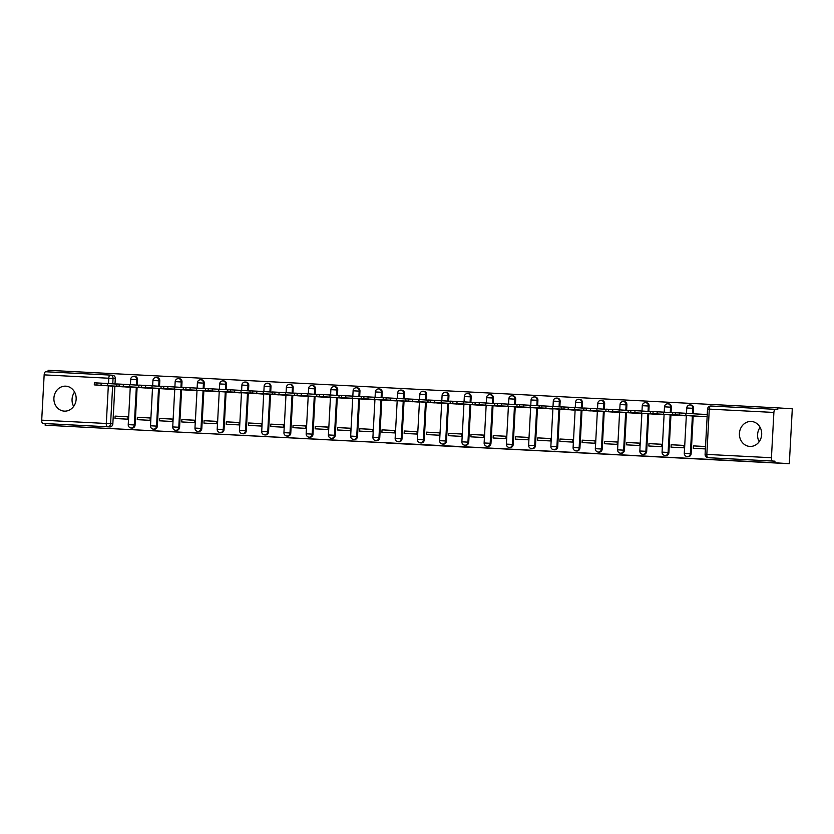 <?xml version="1.0" encoding="UTF-8"?>
<svg xmlns="http://www.w3.org/2000/svg" width="834" height="834" viewBox="0 0 834 834"><rect width="100%" height="100%" fill="white"/><g stroke="black" fill="none" stroke-linecap="round" stroke-linejoin="round"><path stroke-width="1.25" d="M454.77 446.565L471.981 447.451L454.77 446.565M64.354 411.131A12.5 11.134 -86.3 0 0 76.144 399.298A12.5 11.134 -86.3 0 0 65.834 386.173A12.5 11.134 -86.3 0 0 65.698 386.173A12.5 11.134 -86.3 0 0 53.908 398.006A12.5 11.134 -86.3 0 0 64.218 411.12A12.5 11.134 -86.3 0 0 64.354 411.131M749.891 446.419A12.5 11.134 -86.3 0 0 761.682 434.587A12.5 11.134 -86.3 0 0 751.371 421.472A12.5 11.134 -86.3 0 0 751.236 421.462A12.5 11.134 -86.3 0 0 739.445 433.294A12.5 11.134 -86.3 0 0 749.756 446.419A12.5 11.134 -86.3 0 0 749.891 446.419M137.245 385.141L137.537 379.731A3.2 2.856 -86.3 0 0 134.858 376.384M159.492 386.288L159.784 380.877A3.2 2.856 -86.3 0 0 157.136 377.531A3.2 2.856 -86.3 0 0 157.105 377.521M181.729 387.424L182.02 382.014A3.2 2.856 -86.3 0 0 179.383 378.678A3.2 2.856 -86.3 0 0 179.352 378.667L178.58 378.626A3.2 2.856 93.7 0 1 181.228 381.962L180.936 387.372M203.976 388.571L204.267 383.16A3.2 2.856 -86.3 0 0 201.588 379.814M226.222 389.718L226.514 384.307A3.2 2.856 -86.3 0 0 223.835 380.961M248.459 390.865L248.751 385.454A3.2 2.856 -86.3 0 0 246.072 382.108M270.706 392.011L270.998 386.601A3.2 2.856 -86.3 0 0 268.319 383.254L267.558 383.202A3.2 2.856 93.7 0 1 270.195 386.549L269.903 391.959M292.942 393.158L293.234 387.747A3.2 2.856 -86.3 0 0 290.566 384.401M315.189 394.294L315.481 388.884A3.2 2.856 -86.3 0 0 312.833 385.548A3.2 2.856 -86.3 0 0 312.802 385.537M337.436 395.441L337.728 390.031A3.2 2.856 -86.3 0 0 335.049 386.684L334.278 386.632A3.2 2.856 93.7 0 1 336.926 389.978L336.634 395.389M359.673 396.588L359.965 391.177A3.2 2.856 -86.3 0 0 357.286 387.831M381.92 397.735L382.212 392.324A3.2 2.856 -86.3 0 0 379.533 388.978M404.156 398.881L404.459 393.471A3.2 2.856 -86.3 0 0 401.779 390.124M426.403 400.028L426.695 394.618A3.2 2.856 -86.3 0 0 424.016 391.271L423.255 391.219A3.2 2.856 93.7 0 1 425.903 394.565L425.601 399.976M448.65 401.175L448.942 395.754A3.2 2.856 -86.3 0 0 446.294 392.418A3.2 2.856 -86.3 0 0 446.263 392.407M470.887 402.311L471.179 396.901A3.2 2.856 -86.3 0 0 468.499 393.554M493.134 403.458L493.426 398.047A3.2 2.856 -86.3 0 0 490.746 394.701L489.985 394.649A3.2 2.856 93.7 0 1 492.623 397.995L492.331 403.406M515.37 404.605L515.673 399.194A3.2 2.856 -86.3 0 0 512.993 395.848L512.222 395.796A3.2 2.856 93.7 0 1 514.87 399.142L514.578 404.553M537.617 405.751L537.909 400.341A3.2 2.856 -86.3 0 0 535.23 396.994M559.864 406.898L560.156 401.488A3.2 2.856 -86.3 0 0 557.477 398.141M582.101 408.045L582.393 402.634A3.2 2.856 -86.3 0 0 579.724 399.288L578.952 399.236A3.2 2.856 93.7 0 1 581.6 402.582L581.308 407.993M604.348 409.181L604.64 403.771A3.2 2.856 -86.3 0 0 601.992 400.435A3.2 2.856 -86.3 0 0 601.96 400.424M626.595 410.328L626.887 404.917A3.2 2.856 -86.3 0 0 624.207 401.571M648.831 411.475L649.123 406.064A3.2 2.856 -86.3 0 0 646.444 402.718M671.078 412.622L671.37 407.211A3.2 2.856 -86.3 0 0 668.691 403.864L667.93 403.812A3.2 2.856 93.7 0 1 670.567 407.159L670.275 412.569M693.315 413.768L693.607 408.358A3.2 2.856 -86.3 0 0 690.938 405.011M386.528 442.99L408.931 444.209L386.528 442.99M773.889 412.444L771.44 457.72L706.846 454.394L709.296 409.119L707.555 409.035A3.2 3.2 0 0 1 710.912 406.012A3.2 1.459 -87.1 0 1 710.922 406.012L775.505 409.338A3.2 1.459 92.9 0 0 773.889 412.444L709.296 409.119A3.2 1.459 -87.1 0 1 710.912 406.012L775.495 409.338A3.2 1.459 92.9 0 0 775.505 409.338L777.768 409.484L777.851 407.878L792.3 408.806L789.329 463.694L45.14 425.194L774.88 462.755L774.963 461.16L708.129 457.689A3.2 2.856 93.7 0 1 708.097 457.689L710.38 457.835A3.2 2.856 93.7 0 1 710.349 457.835A3.2 2.856 93.7 0 1 710.307 457.824M789.329 463.694L774.88 462.755M432.971 445.439L452.455 446.451L432.971 445.314M429.833 445.283L398.204 443.479L429.833 445.273M110.432 375.091L112.621 375.237A3.2 2.856 93.7 0 1 115.3 378.584L114.998 383.994M114.883 386.236L112.84 423.86L110.588 423.714A3.2 2.856 93.7 0 1 107.565 426.768L42.982 423.443A3.2 1.459 -87.1 0 1 41.7 420.148L44.15 374.873A3.2 1.459 -87.1 0 1 45.766 371.766A3.2 1.459 -87.1 0 1 45.776 371.766L110.349 375.091A3.2 2.856 93.7 0 1 113.049 378.438L112.757 383.849M777.851 407.878L48.111 370.306L48.028 371.881M45.14 425.194L45.234 423.589L42.982 423.443M771.44 457.72A3.2 1.459 92.9 0 0 772.722 461.014M695.045 416.135L699.83 416.541M705.522 446.513L693.44 445.888L705.522 446.576M693.44 445.888L693.304 448.285L705.397 448.911M671.193 444.741L671.068 447.149L683.901 447.806L684.026 445.408L671.193 444.741L684.026 445.471M672.809 414.988L685.642 415.52M648.956 443.605L648.821 446.002L661.654 446.659L661.789 444.261L648.956 443.605L661.779 444.324M650.562 413.841L663.405 414.383M626.709 442.458L626.574 444.856L639.407 445.512L639.542 443.115L626.709 442.458L639.542 443.177M628.325 412.694L641.158 413.237M604.462 441.311L604.337 443.709L617.17 444.366L617.296 441.968L604.462 441.311L617.296 442.03M606.078 411.548L618.922 412.09M582.226 440.164L582.09 442.562L594.923 443.229L595.059 440.821L582.226 440.164L595.049 440.884M583.831 410.401L596.675 410.943M559.979 439.018L559.854 441.415L572.687 442.083L572.812 439.685L559.979 439.018L572.812 439.737M561.595 409.254L574.428 409.796M537.742 437.871L537.607 440.279L550.44 440.936L550.565 438.538L537.742 437.871L550.565 438.601M539.348 408.118L552.191 408.65M515.495 436.735L515.36 439.132L528.193 439.789L528.329 437.391L515.495 436.735L528.329 437.454M517.111 406.971L529.944 407.503M493.248 435.588L493.123 437.986L505.957 438.642L506.082 436.245L493.248 435.588L506.082 436.307M494.864 405.824L507.697 406.367M471.012 434.441L470.876 436.839L483.71 437.496L483.845 435.098L471.012 434.441L483.835 435.16M472.617 404.678L485.461 405.22M448.765 433.294L448.64 435.692L461.473 436.359L461.598 433.951L448.765 433.294L461.598 434.014M450.381 403.531L463.214 404.073M426.518 432.148L426.393 434.545L439.226 435.212L439.351 432.815L426.518 432.148L439.351 432.867M428.134 402.384L440.978 402.926M404.281 431.001L404.146 433.409L416.979 434.066L417.115 431.668L404.281 431.001L417.104 431.731M405.887 401.248L418.731 401.779M382.035 429.854L381.909 432.262L394.743 432.919L394.868 430.521L382.035 429.854L394.868 430.584M383.65 400.101L396.484 400.633M359.798 428.718L359.662 431.115L372.496 431.772L372.631 429.374L359.798 428.718L372.621 429.437M361.403 398.954L374.247 399.496M337.551 427.571L337.426 429.969L350.249 430.625L350.384 428.228L337.551 427.571L350.384 428.29M339.167 397.808L352 398.35M315.304 426.424L315.179 428.822L328.012 429.489L328.137 427.081L315.304 426.424L328.137 427.144M316.92 396.661L329.764 397.203M293.068 425.277L292.932 427.675L305.765 428.342L305.901 425.934L293.068 425.277L305.89 425.997M294.673 395.514L307.517 396.056M270.821 424.131L270.696 426.528L283.529 427.196L283.654 424.798L270.821 424.131L283.654 424.85M272.437 394.367L285.27 394.909M248.584 422.984L248.449 425.392L261.282 426.049L261.417 423.651L248.584 422.984L261.407 423.714M250.19 393.231L263.033 393.763M226.337 421.848L226.202 424.245L239.035 424.902L239.17 422.504L226.337 421.848L239.17 422.567M227.953 392.084L240.786 392.616M204.09 420.701L203.965 423.099L216.798 423.755L216.923 421.358L204.09 420.701L216.923 421.42M205.706 390.938L218.55 391.48M181.854 419.554L181.718 421.952L194.551 422.609L194.687 420.211L181.854 419.554L194.676 420.273M183.459 389.791L196.303 390.333M159.607 418.407L159.482 420.805L172.315 421.472L172.44 419.064L159.607 418.407L172.44 419.127M161.223 388.644L174.056 389.186M137.37 417.261L137.235 419.658L150.068 420.326L150.193 417.928L137.37 417.261L150.193 417.98M138.976 387.497L151.819 388.039M115.123 416.114L114.988 418.522L127.821 419.179L127.956 416.781L115.123 416.114L127.956 416.844M116.739 386.361L129.572 386.893M137.12 387.383L135.087 425.006L134.284 424.954A3.2 2.856 93.7 0 1 131.23 428.009L132.033 428.061A3.2 2.856 -86.3 0 0 135.087 425.006M159.367 388.529L157.334 426.153L156.531 426.101A3.2 2.856 93.7 0 1 153.477 429.156L154.269 429.208A3.2 2.856 -86.3 0 0 157.334 426.153M181.614 389.676L179.571 427.3L178.778 427.248A3.2 2.856 93.7 0 1 175.713 430.292L176.516 430.344A3.2 2.856 -86.3 0 0 179.571 427.3M203.85 390.812L201.818 428.447L201.015 428.395A3.2 2.856 93.7 0 1 197.96 431.439L198.763 431.491A3.2 2.856 -86.3 0 0 201.818 428.447M226.097 391.959L224.054 429.583L223.262 429.531A3.2 2.856 93.7 0 1 220.207 432.585L221 432.637A3.2 2.856 -86.3 0 0 224.054 429.583M248.344 393.106L246.301 430.73L245.498 430.678A3.2 2.856 93.7 0 1 242.444 433.732L243.247 433.784A3.2 2.856 -86.3 0 0 246.301 430.73M270.581 394.253L268.548 431.876L267.745 431.824A3.2 2.856 93.7 0 1 264.691 434.879L265.483 434.931A3.2 2.856 -86.3 0 0 268.548 431.876M292.828 395.399L290.785 433.023L289.992 432.971A3.2 2.856 93.7 0 1 286.927 436.026L287.73 436.078A3.2 2.856 -86.3 0 0 290.785 433.023M315.064 396.546L313.031 434.17L312.229 434.118A3.2 2.856 93.7 0 1 309.174 437.172L309.977 437.214A3.2 2.856 -86.3 0 0 313.031 434.17M337.311 397.693L335.268 435.317L334.476 435.265A3.2 2.856 93.7 0 1 331.421 438.309L332.213 438.361A3.2 2.856 -86.3 0 0 335.268 435.317M359.558 398.829L357.515 436.453L356.712 436.411A3.2 2.856 93.7 0 1 353.658 439.455L354.46 439.508A3.2 2.856 -86.3 0 0 357.515 436.453M381.795 399.976L379.762 437.6L378.959 437.548A3.2 2.856 93.7 0 1 375.905 440.602L376.697 440.654A3.2 2.856 -86.3 0 0 379.762 437.6M404.042 401.123L401.998 438.747L401.206 438.694A3.2 2.856 93.7 0 1 398.141 441.749L398.944 441.801A3.2 2.856 -86.3 0 0 401.998 438.747M426.278 402.269L424.245 439.893L423.443 439.841A3.2 2.856 93.7 0 1 420.388 442.896L421.191 442.948A3.2 2.856 -86.3 0 0 424.245 439.893M448.525 403.416L446.492 441.04L445.69 440.988A3.2 2.856 93.7 0 1 442.635 444.042L443.427 444.095A3.2 2.856 -86.3 0 0 446.492 441.04M470.772 404.563L468.729 442.187L467.937 442.135A3.2 2.856 93.7 0 1 464.872 445.179L465.674 445.231A3.2 2.856 -86.3 0 0 468.729 442.187M493.009 405.699L490.976 443.334L490.173 443.281A3.2 2.856 93.7 0 1 487.119 446.326L487.911 446.378A3.2 2.856 -86.3 0 0 490.976 443.334M515.256 406.846L513.212 444.47L512.42 444.418A3.2 2.856 93.7 0 1 509.355 447.472L510.158 447.524A3.2 2.856 -86.3 0 0 513.212 444.47M537.492 407.993L535.459 445.617L534.657 445.564A3.2 2.856 93.7 0 1 531.602 448.619L532.405 448.671A3.2 2.856 -86.3 0 0 535.459 445.617M559.739 409.14L557.706 446.763L556.904 446.711A3.2 2.856 93.7 0 1 553.849 449.766L554.641 449.818A3.2 2.856 -86.3 0 0 557.706 446.763M581.986 410.286L579.943 447.91L579.15 447.858A3.2 2.856 93.7 0 1 576.086 450.913L576.888 450.965A3.2 2.856 -86.3 0 0 579.943 447.91M604.223 411.433L602.19 449.057L601.387 449.005A3.2 2.856 93.7 0 1 598.332 452.059L599.135 452.101A3.2 2.856 -86.3 0 0 602.19 449.057M626.47 412.58L624.426 450.204L623.634 450.151A3.2 2.856 93.7 0 1 620.579 453.196L621.372 453.248A3.2 2.856 -86.3 0 0 624.426 450.204M648.716 413.716L646.673 451.34L645.87 451.298A3.2 2.856 93.7 0 1 642.816 454.342L643.619 454.394A3.2 2.856 -86.3 0 0 646.673 451.34M670.953 414.863L668.92 452.487L668.117 452.435A3.2 2.856 93.7 0 1 665.063 455.489L665.855 455.541A3.2 2.856 -86.3 0 0 668.92 452.487M693.2 416.01L691.157 453.633L690.364 453.581A3.2 2.856 93.7 0 1 687.299 456.636L688.102 456.688A3.2 2.856 -86.3 0 0 691.157 453.633M759.18 441.728A12.5 11.134 93.7 0 1 760.108 427.331M73.642 406.429A12.5 11.134 93.7 0 1 74.57 392.032M707.253 414.508L695.566 413.914M45.234 423.589L109.817 426.914A3.2 2.856 -86.3 0 0 112.84 423.86M774.963 461.16L708.097 457.689A3.2 1.459 92.9 0 1 706.846 454.394L705.105 454.311A3.2 3.2 0 0 0 708.097 457.689M449.057 446.263L432.022 445.241L449.057 446.263M418.845 444.678L426.789 445.106L418.845 444.678M693.742 415.916L678.626 415.03L693.742 415.916M707.138 416.739L672.6 414.675L699.841 416.437M672.6 414.675L672.715 412.601L679.47 412.924L685.923 413.289L685.809 415.374M707.242 414.665L685.923 413.289M685.642 415.645L650.353 413.528L679.449 415.488M671.495 414.769L656.389 413.883L671.495 414.769M682.348 415.634L685.235 415.791M682.358 415.572L679.449 415.384M650.353 413.528L650.468 411.454L653.095 411.569L663.687 412.142L663.572 414.227M672.704 412.726L663.687 412.142M663.395 414.498L628.117 412.382L657.202 414.342M649.248 413.633L634.142 412.747L649.248 413.633M660.111 414.488L662.988 414.644M660.111 414.435L657.202 414.248M628.117 412.382L628.231 410.307L630.848 410.422L641.44 410.995L641.325 413.08M650.468 411.579L641.44 410.995M641.148 413.362L605.87 411.245L634.955 413.195M627.012 412.486L611.895 411.6L627.012 412.486M637.864 413.351L640.741 413.497M637.864 413.289L634.966 413.101M605.87 411.245L605.984 409.16L612.74 409.494L619.193 409.859L619.089 411.933M628.221 410.432L619.193 409.859M618.911 412.215L583.633 410.099L612.719 412.048M604.765 411.339L589.659 410.453L604.765 411.339M615.617 412.204L618.505 412.35M615.628 412.142L612.719 411.954M583.633 410.099L583.737 408.014L590.503 408.347L596.956 408.712L596.842 410.787M605.974 409.296L596.956 408.712M596.664 411.068L561.386 408.952L590.472 410.912M582.528 410.192L567.412 409.306L582.528 410.192M593.381 411.058L596.258 411.204M593.381 410.995L590.482 410.808M561.386 408.952L561.501 406.867L568.256 407.201L574.709 407.565L574.595 409.64M583.737 408.149L574.709 407.565M574.428 409.921L539.139 407.805L568.235 409.765M560.281 409.046L545.175 408.16L560.281 409.046M571.134 409.911L574.021 410.057M571.144 409.848L568.235 409.661M539.139 407.805L539.254 405.731L546.009 406.054L552.473 406.419L552.358 408.504M561.49 407.002L552.473 406.419M552.181 408.775L516.903 406.658L545.989 408.618M538.034 407.899L522.928 407.013L538.034 407.899M548.897 408.764L551.774 408.91M548.897 408.702L545.989 408.514M516.903 406.658L517.017 404.584L519.634 404.698L530.226 405.272L530.111 407.357M539.254 405.856L530.226 405.272M529.934 407.628L494.656 405.512L523.742 407.472M515.798 406.763L500.681 405.866L515.798 406.763M526.65 407.618L529.527 407.774M526.65 407.565L523.752 407.378M494.656 405.512L494.771 403.437L497.387 403.552L507.979 404.125L507.875 406.21M517.007 404.709L507.979 404.125M507.697 406.481L472.419 404.375L501.505 406.325M493.551 405.616L478.445 404.73L493.551 405.616M504.403 406.481L507.291 406.627M504.414 406.419L501.505 406.231M472.419 404.375L472.524 402.29L475.151 402.405L485.742 402.978L485.628 405.063M494.76 403.562L485.742 402.978M485.451 405.345L450.172 403.229L479.258 405.178M471.314 404.469L456.198 403.583L471.314 404.469M482.167 405.334L485.044 405.48M482.167 405.272L479.269 405.084M450.172 403.229L450.287 401.144L457.042 401.477L463.495 401.842L463.381 403.917M472.524 402.415L463.495 401.842M463.214 404.198L427.925 402.082L457.011 404.042M449.067 403.322L433.961 402.436L449.067 403.322M459.92 404.146L462.807 404.334M459.92 404.188L457.022 403.937M427.925 402.082L428.04 399.997L434.795 400.33L441.259 400.695L441.144 402.77M450.277 401.279L441.259 400.695M440.967 403.051L405.689 400.935L434.775 402.895M426.82 402.176L411.715 401.29L426.82 402.176M437.683 403.041L440.56 403.187M437.683 402.978L434.775 402.791M405.689 400.935L405.804 398.85L412.559 399.184L419.012 399.549L418.897 401.623M428.03 400.132L419.012 399.549M418.72 401.905L383.442 399.788L412.528 401.748M404.584 401.029L389.468 400.143L404.584 401.029M412.538 401.644L418.314 402.04M383.442 399.788L383.557 397.714L386.173 397.828L396.765 398.402L396.65 400.487M405.793 398.986L396.765 398.402M396.484 400.758L361.195 398.642L390.291 400.601M382.337 399.893L367.231 398.996L382.337 399.893M390.291 400.497L396.077 400.904M361.195 398.642L361.31 396.567L363.937 396.682L374.529 397.255L374.414 399.34M383.546 397.839L374.529 397.255M374.237 399.611L338.958 397.495L368.044 399.455M360.1 398.746L344.984 397.86L360.1 398.746M368.055 399.361L373.83 399.757M338.958 397.495L339.073 395.42L341.69 395.535L352.282 396.108L352.167 398.193M361.31 396.692L352.282 396.108M352 398.475L316.712 396.358L345.797 398.308M337.853 397.599L322.737 396.713L337.853 397.599M345.808 398.214L351.583 398.61M316.712 396.358L316.826 394.273L323.582 394.607L330.035 394.972L329.93 397.047M339.063 395.545L330.035 394.972M329.753 397.328L294.475 395.212L323.561 397.161M315.606 396.452L300.501 395.566L315.606 396.452M323.561 397.067L329.347 397.464M294.475 395.212L294.579 393.127L301.345 393.46L307.798 393.825L307.683 395.9M316.816 394.409L307.798 393.825M307.506 396.181L272.228 394.065L301.314 396.025M293.37 395.306L278.254 394.419L293.37 395.306M301.324 395.921L307.1 396.317M272.228 394.065L272.343 391.98L279.098 392.314L285.551 392.678L285.437 394.753M294.579 393.262L285.551 392.678M285.27 395.035L249.981 392.918L279.077 394.878M271.123 394.159L256.017 393.273L271.123 394.159M279.077 394.774L284.863 395.17M249.981 392.918L250.096 390.844L256.851 391.167L263.315 391.532L263.2 393.617M272.332 392.116L263.315 391.532M263.023 393.888L227.745 391.772L256.83 393.731M248.876 393.012L233.77 392.126L248.876 393.012M256.83 393.627L262.616 394.023M227.745 391.772L227.859 389.697L230.476 389.812L241.068 390.385L240.953 392.47M250.096 390.969L241.068 390.385M240.776 392.741L205.498 390.625L234.583 392.585M226.639 391.876L211.523 390.99L226.639 391.876M234.594 392.491L240.369 392.887M205.498 390.625L205.612 388.55L208.239 388.665L218.821 389.238L218.716 391.323M227.849 389.822L218.821 389.238M218.539 391.605L183.261 389.488L212.347 391.438M204.393 390.729L189.287 389.843L204.393 390.729M215.255 391.553L218.133 391.74M215.245 391.594L212.347 391.344M183.261 389.488L183.365 387.403L185.992 387.518L196.584 388.102L196.47 390.176M205.602 388.675L196.584 388.102M196.292 390.458L161.014 388.342L190.1 390.291M182.156 389.582L167.04 388.696L182.156 389.582M193.008 390.406L195.886 390.593M193.008 390.448L190.11 390.197M161.014 388.342L161.129 386.257L167.884 386.59L174.337 386.955L174.223 389.03M183.365 387.529L174.337 386.955M174.056 389.311L138.767 387.195L167.863 389.155M159.909 388.435L144.803 387.549L159.909 388.435M170.762 389.259L173.649 389.447M170.762 389.301L167.863 389.051M138.767 387.195L138.882 385.11L145.637 385.444L152.101 385.808L151.986 387.883M161.118 386.392L152.101 385.808M151.809 388.164L116.531 386.048L145.616 388.008M137.662 387.289L122.556 386.403L137.662 387.289M148.525 388.112L151.402 388.3M148.525 388.154L145.616 387.904M116.531 386.048L116.645 383.963L123.401 384.297L129.854 384.662L129.739 386.736M138.882 385.245L129.854 384.662M129.562 387.018L94.284 384.901L123.369 386.861M115.426 386.142L100.309 385.256L115.426 386.142M126.278 386.976L129.155 387.153M126.278 387.007L123.38 386.757M94.284 384.901L94.398 382.827L97.015 382.942L107.607 383.515L107.503 385.6M116.635 384.099L107.607 383.515M134.065 376.332A3.2 2.856 93.7 0 1 136.745 379.678L136.453 385.089M137.537 379.731L130.688 379.355L130.396 384.693M157.136 377.531L156.333 377.479A3.2 2.856 93.7 0 1 158.981 380.825L158.689 386.236M159.784 380.877L152.935 380.502L152.643 385.84M178.549 378.615A3.2 2.856 93.7 0 1 178.58 378.626A3.2 3.2 0 0 0 175.171 381.649L182.02 382.014M200.796 379.762A3.2 2.856 93.7 0 1 203.465 383.108L203.173 388.519M204.267 383.16L197.418 382.796L197.126 388.133M223.866 380.961L223.064 380.909A3.2 2.856 93.7 0 1 225.712 384.255L225.42 389.666M226.514 384.307L219.665 383.932L219.373 389.28M246.113 382.108L245.311 382.055A3.2 2.856 93.7 0 1 247.959 385.402L247.667 390.812M248.751 385.454L241.902 385.079L241.61 390.427M267.516 383.202A3.2 2.856 93.7 0 1 267.558 383.202A3.2 3.2 0 0 0 264.149 386.225L270.998 386.601M289.763 384.349A3.2 2.856 93.7 0 1 292.442 387.695L292.15 393.106M293.234 387.747L286.385 387.372L286.104 392.71M312.01 385.485A3.2 2.856 93.7 0 1 312.041 385.496A3.2 2.856 93.7 0 1 314.689 388.832L314.387 394.253M315.481 388.884L308.632 388.519L308.34 393.856M334.246 386.632A3.2 2.856 93.7 0 1 334.278 386.632A3.2 3.2 0 0 0 330.879 389.666L337.728 390.031M356.493 387.779A3.2 2.856 93.7 0 1 359.173 391.125L358.881 396.536M359.965 391.177L353.116 390.802L352.824 396.15M378.73 388.925A3.2 2.856 93.7 0 1 381.409 392.272L381.117 397.682M382.212 392.324L375.363 391.949L375.071 397.297M401.811 390.124L401.008 390.072A3.2 2.856 93.7 0 1 403.656 393.419L403.364 398.829M404.459 393.471L397.599 393.095L397.318 398.433M423.224 391.219A3.2 2.856 93.7 0 1 423.255 391.219A3.2 3.2 0 0 0 419.846 394.242L426.695 394.618M445.46 392.366A3.2 2.856 93.7 0 1 448.139 395.712L447.848 401.123M448.942 395.754L442.093 395.389L441.801 400.727M468.541 393.554L467.738 393.512A3.2 2.856 93.7 0 1 467.738 393.512A3.2 2.856 93.7 0 1 470.386 396.848L470.095 402.259M471.179 396.901L464.329 396.536L464.048 401.873M489.944 394.649A3.2 2.856 93.7 0 1 489.985 394.649A3.2 3.2 0 0 0 486.576 397.682L493.426 398.047M512.191 395.796A3.2 2.856 93.7 0 1 512.222 395.796A3.2 3.2 0 0 0 508.823 398.819L515.673 399.194M534.438 396.942A3.2 2.856 93.7 0 1 537.117 400.289L536.825 405.699M537.909 400.341L531.06 399.966L530.768 405.314M557.508 398.141L556.705 398.089A3.2 2.856 93.7 0 1 559.353 401.435L559.061 406.846M560.156 401.488L553.307 401.112L553.015 406.45M578.921 399.236A3.2 2.856 93.7 0 1 578.952 399.236A3.2 3.2 0 0 0 575.543 402.259L582.393 402.634M601.168 400.372A3.2 2.856 93.7 0 1 601.199 400.383A3.2 2.856 93.7 0 1 603.837 403.719L603.545 409.129M604.64 403.771L597.79 403.406L597.498 408.743M624.239 401.571L623.436 401.519A3.2 2.856 93.7 0 1 626.084 404.865L625.792 410.276M626.887 404.917L620.037 404.553L619.745 409.89M646.486 402.718L645.683 402.666A3.2 2.856 93.7 0 1 648.331 406.012L648.039 411.423M649.123 406.064L642.274 405.689L641.982 411.037M667.888 403.812A3.2 2.856 93.7 0 1 667.93 403.812A3.2 3.2 0 0 0 664.521 406.836L671.37 407.211M690.135 404.959A3.2 2.856 93.7 0 1 692.814 408.306L692.522 413.716M693.607 408.358L686.757 407.982L686.476 413.32M115.3 378.584L44.15 374.873M112.632 386.09L110.588 423.714L106.293 423.474L108.326 385.819M108.451 383.567L108.743 378.198A3.2 1.459 -87.1 0 1 110.359 375.091A3.2 1.459 -87.1 0 1 110.369 375.091L45.766 371.766M41.7 420.148L106.293 423.474A3.2 1.459 92.9 0 0 107.565 426.768L109.817 426.914M136.328 387.33L134.284 424.954L128.238 424.631A3.2 3.2 0 0 0 131.23 428.009M158.564 388.477L156.531 426.101L150.485 425.778A3.2 3.2 0 0 0 153.477 429.156M180.811 389.624L178.778 427.248L172.721 426.925A3.2 3.2 0 0 0 175.713 430.292M203.058 390.771L201.015 428.395L194.968 428.071A3.2 3.2 0 0 0 197.96 431.439M225.295 391.907L223.262 429.531L217.205 429.218A3.2 3.2 0 0 0 220.207 432.585M247.542 393.054L245.498 430.678L239.452 430.365A3.2 3.2 0 0 0 242.444 433.732M269.789 394.201L267.745 431.824L261.699 431.501A3.2 3.2 0 0 0 264.691 434.879M292.025 395.347L289.992 432.971L283.935 432.648A3.2 3.2 0 0 0 286.927 436.026M314.272 396.494L312.229 434.118L306.182 433.795A3.2 3.2 0 0 0 309.174 437.172M336.509 397.641L334.476 435.265L328.419 434.941A3.2 3.2 0 0 0 331.421 438.309M358.756 398.777L356.712 436.411L350.666 436.088A3.2 3.2 0 0 0 353.658 439.455M381.002 399.924L378.959 437.548L372.913 437.235A3.2 3.2 0 0 0 375.905 440.602M403.239 401.071L401.206 438.694L395.149 438.382A3.2 3.2 0 0 0 398.141 441.749M425.486 402.217L423.443 439.841L417.396 439.518A3.2 3.2 0 0 0 420.388 442.896M447.722 403.364L445.69 440.988L439.633 440.665A3.2 3.2 0 0 0 442.635 444.042M469.969 404.511L467.937 442.135L461.88 441.812A3.2 3.2 0 0 0 464.872 445.179M492.216 405.658L490.173 443.281L484.127 442.958A3.2 3.2 0 0 0 487.119 446.326M514.453 406.794L512.42 444.418L506.363 444.105A3.2 3.2 0 0 0 509.355 447.472M536.7 407.941L534.657 445.564L528.61 445.252A3.2 3.2 0 0 0 531.602 448.619M558.936 409.087L556.904 446.711L550.857 446.388A3.2 3.2 0 0 0 553.849 449.766M581.183 410.234L579.15 447.858L573.094 447.535A3.2 3.2 0 0 0 576.086 450.913M603.43 411.381L601.387 449.005L595.34 448.682A3.2 3.2 0 0 0 598.332 452.059M625.667 412.528L623.634 450.151L617.577 449.828A3.2 3.2 0 0 0 620.579 453.196M647.914 413.664L645.87 451.298L639.824 450.975A3.2 3.2 0 0 0 642.816 454.342M670.161 414.811L668.117 452.435L662.071 452.122A3.2 3.2 0 0 0 665.063 455.489M692.397 415.957L690.364 453.581L684.307 453.269A3.2 3.2 0 0 0 687.299 456.636M675.331 412.715L675.227 414.8M679.47 412.924L679.356 415.009M653.095 411.569L652.98 413.654M657.223 411.787L657.119 413.862M630.848 410.422L630.733 412.507M634.987 410.641L634.872 412.715M608.611 409.286L608.497 411.36M612.74 409.494L612.625 411.569M586.365 408.139L586.25 410.213M590.503 408.347L590.389 410.432M564.118 406.992L564.013 409.067M568.256 407.201L568.142 409.286M541.881 405.845L541.766 407.93M546.009 406.054L545.905 408.139M519.634 404.698L519.519 406.784M523.773 404.917L523.658 406.992M497.387 403.552L497.283 405.637M501.526 403.771L501.411 405.845M475.151 402.405L475.036 404.49M479.289 402.624L479.175 404.698M452.904 401.269L452.789 403.343M457.042 401.477L456.928 403.562M430.667 400.122L430.553 402.197M434.795 400.33L434.681 402.415M408.42 398.975L408.306 401.05M412.559 399.184L412.444 401.269M386.173 397.828L386.069 399.913M390.312 398.047L390.197 400.122M363.937 396.682L363.822 398.767M368.065 396.901L367.961 398.975M341.69 395.535L341.575 397.62M345.829 395.754L345.714 397.828M319.453 394.399L319.339 396.473M323.582 394.607L323.467 396.682M297.206 393.252L297.092 395.326M301.345 393.46L301.23 395.545M274.959 392.105L274.855 394.18M279.098 392.314L278.983 394.399M252.723 390.958L252.608 393.043M256.851 391.167L256.747 393.252M230.476 389.812L230.361 391.897M234.615 390.031L234.5 392.105M208.239 388.665L208.125 390.75M212.368 388.884L212.253 390.958M185.992 387.518L185.878 389.603M190.131 387.737L190.016 389.812M163.745 386.382L163.641 388.456M167.884 386.59L167.77 388.675M141.509 385.235L141.394 387.31M145.637 385.444L145.533 387.529M119.262 384.088L119.147 386.163M123.401 384.297L123.286 386.382M97.015 382.942L96.911 385.027M101.154 383.16L101.039 385.235M134.889 376.384L134.097 376.332A3.2 3.2 0 0 0 130.688 379.355M201.62 379.814L200.827 379.762A3.2 3.2 0 0 0 197.418 382.796M290.597 384.401L289.794 384.349A3.2 3.2 0 0 0 286.385 387.372M312.833 385.548L312.041 385.496A3.2 3.2 0 0 0 308.632 388.519M357.327 387.831L356.525 387.779A3.2 3.2 0 0 0 353.116 390.802M379.564 388.978L378.772 388.925A3.2 3.2 0 0 0 375.363 391.949M446.294 392.418L445.492 392.366A3.2 3.2 0 0 0 442.093 395.389M535.261 396.994L534.469 396.942A3.2 3.2 0 0 0 531.06 399.966M601.992 400.435L601.199 400.383A3.2 3.2 0 0 0 597.79 403.406M690.969 405.011L690.166 404.959A3.2 3.2 0 0 0 686.757 407.982M684.307 453.269L686.351 415.572M662.071 452.122L664.104 414.425M664.229 412.184L664.521 406.836M639.824 450.975L641.867 413.278M645.683 402.666A3.2 3.2 0 0 0 642.274 405.689M617.577 449.828L619.62 412.132M623.436 401.519A3.2 3.2 0 0 0 620.037 404.553M595.34 448.682L597.384 410.985M573.094 447.535L575.137 409.848M575.262 407.597L575.543 402.259M550.857 446.388L552.89 408.702M556.705 398.089A3.2 3.2 0 0 0 553.307 401.112M528.61 445.252L530.653 407.555M506.363 444.105L508.406 406.408M508.531 404.167L508.823 398.819M484.127 442.958L486.159 405.261M486.285 403.02L486.576 397.682M461.88 441.812L463.923 404.115M467.738 393.512A3.2 3.2 0 0 0 464.329 396.536M439.633 440.665L441.676 402.968M417.396 439.518L419.439 401.832M419.554 399.58L419.846 394.242M395.149 438.382L397.192 400.685M401.008 390.072A3.2 3.2 0 0 0 397.599 393.095M372.913 437.235L374.946 399.538M350.666 436.088L352.709 398.391M328.419 434.941L330.462 397.245M330.587 395.003L330.879 389.666M306.182 433.795L308.226 396.098M283.935 432.648L285.979 394.962M261.699 431.501L263.732 393.815M263.857 391.563L264.149 386.225M239.452 430.365L241.495 392.668M245.311 382.055A3.2 3.2 0 0 0 241.902 385.079M217.205 429.218L219.248 391.521M223.064 380.909A3.2 3.2 0 0 0 219.665 383.932M194.968 428.071L197.012 390.375M172.721 426.925L174.765 389.228M174.89 386.986L175.171 381.649M150.485 425.778L152.518 388.081M156.333 377.479A3.2 3.2 0 0 0 152.935 380.502M128.238 424.631L130.281 386.945M112.653 375.237L110.401 375.091A3.2 3.2 0 0 0 110.359 375.091M707.555 409.035L705.105 454.311"/></g></svg>
